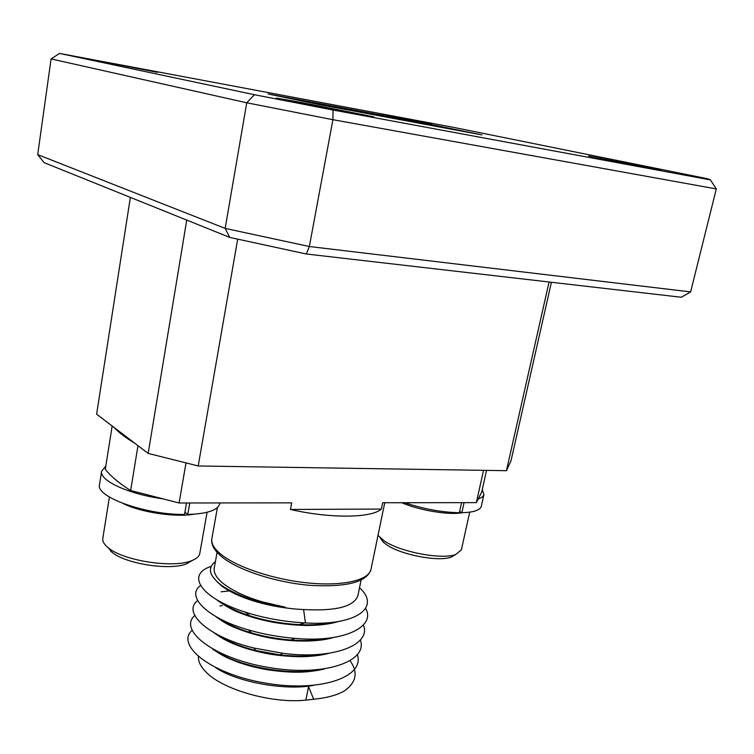 <?xml version="1.0" encoding="UTF-8"?>
<svg xmlns="http://www.w3.org/2000/svg" width="754" height="754" viewBox="0 0 754 754"><rect width="100%" height="100%" fill="white"/><g stroke="black" fill="none" stroke-linecap="round" stroke-linejoin="round"><path stroke-width="1.13" d="M378.018 535.349L384.04 540.788C399.677 551.853 441.759 559.911 455.689 554.52L461.363 549.892L469.723 512.154M455.199 554.793L451.081 557.14C438.479 562.013 400.836 554.803 386.745 544.812L383.202 542.051L380.431 538.196M217.058 552.371L214.268 567.913C213.486 572.465 216.134 577.413 222.232 582.729C235.927 593.747 256.991 601.928 285.436 607.262L248.905 598.751C259.725 602.512 271.902 605.349 285.436 607.262M215.38 561.692C207.51 567.668 209.018 575.132 219.904 584.086C226.718 589.298 236.247 594.077 248.481 598.422M486.547 470.373L481.731 491.994L478.224 498.931C481.608 497.838 483.512 496.349 483.945 494.473L482.24 489.695M217.218 581.852L221.657 585.915C238.019 598.224 270.328 607.969 303.589 609.552L305.464 622.936C356.388 626.056 381.326 607.281 359.507 587.781M350.186 660.956C358.282 672.295 356.388 682.257 344.503 690.843C337.057 695.141 326.784 697.95 313.673 699.25L308.546 686.696L305.86 700.117C272.194 703.821 222.609 689.674 206.012 672.04C200.724 666.706 198.189 661.607 198.396 656.734M217.388 600.184L218.849 601.4C227.68 607.309 234.664 611.126 239.8 612.861C250.422 617.064 262.222 620.325 275.21 622.625C289.517 624.943 303.956 625.594 307.962 625.471C319.894 625.386 330.092 624.058 338.555 621.494M215.672 667.676C236.765 681.993 285.012 690.909 313.523 685.377M212.619 649.1C224.192 656.904 227.699 658.138 238.716 662.436C246.219 665.066 254.4 667.252 263.24 669.005C274.39 671.126 290.233 672.314 295.229 672.191C304.616 672.351 314.314 671.296 324.343 669.015M216.587 651.211C237.783 666.376 289.79 675.942 318.961 669.656M214.117 632.823C223.005 639.1 225.738 640.287 233.109 643.643C243.627 648.035 255.455 651.447 268.575 653.878C282.496 656.319 299.102 657.073 306.727 656.555C315.803 655.999 323.287 654.896 329.168 653.237M217.661 634.745C227.293 641.192 239.998 646.442 255.757 650.504L280.102 654.906C297.359 656.743 312.071 656.395 324.248 653.859M216.049 616.8C222.534 621.475 227.831 624.651 231.93 626.32C243.966 631.598 256.756 635.499 270.309 638.016C294.871 642.408 319.451 641.908 333.918 637.384M218.877 618.261C227.218 624.048 238.16 628.949 251.695 632.974C264.032 636.574 277.067 638.921 290.808 640.005C305.936 641.06 318.801 640.391 329.413 637.997M220.234 601.758C227.661 607.13 237.519 611.814 249.81 615.792C265.21 620.712 281.723 623.662 299.347 624.642C312.995 625.264 324.625 624.416 334.239 622.116M660.966 170.338L588.648 156.031L660.966 170.338M351.157 112.902L373.541 116.766L300.139 102.224L276.124 98.048L351.157 112.902M157.407 72.346L102.044 61.479L157.407 72.346M431.542 123.722L377.773 113.157L431.542 123.722M109.415 497.056L102.798 538.413C102.421 540.891 103.666 543.511 106.521 546.264L108.293 547.8C123.326 560.806 173.382 568.488 191.573 560.703C196.492 558.827 199.226 556.424 199.772 553.502L207.067 512.286M483.531 470.326L476.358 502.626L382.683 502.739L381.383 509.063L290.46 509.45L291.713 502.852L179.094 502.993L130.649 490.524C119.019 483.163 110.565 476.094 105.296 469.318L112.167 425.982M551.41 282.269L510.995 460.807L506.443 470.684L549.072 282.005M237.689 239.141L198.208 465.972L506.443 470.684M198.208 465.972L148.161 453.408L186.738 220.093M130.376 197.388L96.625 414.153L148.161 453.408M193.769 514.209C175.286 517.564 140.48 512.315 122.93 503.436M192.421 560.373L186.709 563.766C170.263 570.797 125.513 563.935 111.96 552.201L110.357 550.816M425.897 124.467L426.085 123.524L268.066 93.967L318.697 104.467L481.91 134.909L426.085 123.524M452.824 127.228L59.528 53.421L254.409 94.712L333.032 110.027L710.428 179.904L707.761 178.811L452.824 127.228M51.084 58.935L37.7 154.627L225.163 228.396L309.347 246.52L690.617 291.911L716.3 188.924L332.919 119.698L246.747 102.789L51.084 58.935L59.528 53.421M333.032 110.027L332.919 119.698L309.347 246.52L306.312 253.994L229.763 237.425L225.163 228.396L246.747 102.789L254.409 94.712M716.3 188.924L710.428 179.904M37.7 154.627L44.118 162.647L229.763 237.425M690.617 291.911L681.305 297.255L306.312 253.994M191.95 630.429C175.578 645.217 210.8 674.048 264.974 683.001C320.101 692.803 364.766 677.035 357.434 654.943M222.336 605.603L219.895 605.924M194.777 615.556C177.972 629.816 213.325 658.28 267.896 667.328C323.457 677.205 368.235 661.805 360.403 640.061M229.32 590.9L221.111 591.796M197.633 600.599C181.808 612.446 208.113 637.045 253.975 648.035L282.637 653.266C333.617 660.061 371.637 644.708 363.371 625.094M200.526 585.575C185.456 596.169 207.124 618.252 248.386 629.892C263.146 634.208 278.688 637.026 295.002 638.355C343.362 642.955 376.227 626.96 365.652 608.384M211.28 566.329C185.446 574.567 200.63 598.082 245.484 612.22C263.985 618.129 283.721 621.692 304.691 622.898L305.464 622.936M225.154 587.696C231.544 591.805 239.461 595.5 248.905 598.751M305.86 700.117L313.673 699.25M303.589 609.552C336.02 611.277 354.126 606.612 357.914 595.575L361.091 580.109M135.202 443.531C125.777 437.82 118.585 432.344 113.628 427.103M185.993 462.909L179.094 502.993M130.649 490.524L137.982 445.652M381.383 509.063C371.628 518.102 330.375 518.695 290.46 509.45M224.117 604.397L224.73 604.039M246.624 598.619L248.584 598.497M476.358 502.626L478.224 498.931M459.638 511.429L461.863 512.72C473.719 512.362 480.213 510.194 481.316 506.236L483.945 494.473M404.757 502.711C423.663 509.007 441.863 512.352 459.346 512.739L461.571 502.645M464.078 502.635L461.863 512.72M462.343 512.711C449.092 515.302 419.639 510.467 401.75 502.72M105.814 466.038L101.63 471.193C99.123 480.496 128.708 494.247 162.939 498.837M184.918 512.164L187.765 514.464C207.322 513.785 217.953 510.222 219.678 503.776L219.829 502.937M189.763 502.975L187.765 514.464M101.63 471.193L99.509 484.605C95.39 496.848 145.333 514.869 184.513 514.482L186.502 502.984M371.006 569.279C367.358 581.965 347.123 587.338 310.309 585.387C275.54 582.512 237.086 569.864 221.176 556.311C213.891 549.968 210.79 544.077 211.874 538.629C211.063 543.332 214.004 548.478 220.686 554.067C236.36 567.121 273.947 579.685 308.593 583.012C343.296 586.395 368.989 580.175 371.006 569.279L384.757 502.739M383.202 542.051L380.11 537.734M211.874 538.629L217.416 507.555M186.709 563.766L191.573 560.703M111.96 552.201L108.293 547.8M249.81 615.792L245.484 612.22M299.347 624.642L304.691 622.898M251.695 632.974L248.386 629.892M290.808 640.005L295.002 638.355M255.757 650.504L253.975 648.035M280.102 654.906L282.637 653.266M451.081 557.14L455.689 554.52"/></g></svg>
